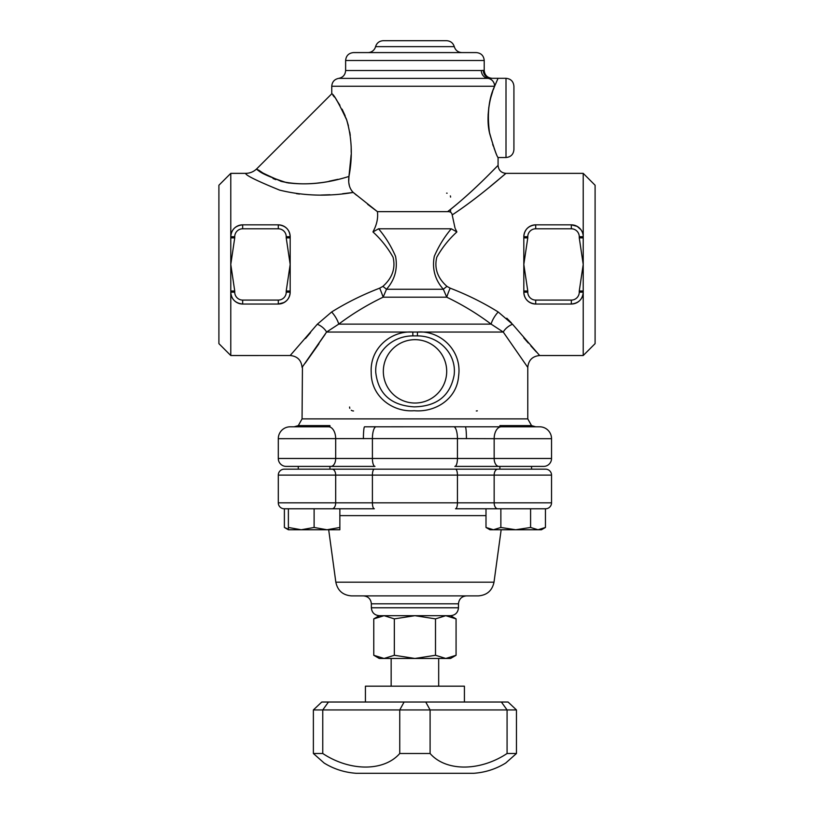 <?xml version="1.0" encoding="UTF-8"?>
<svg xmlns="http://www.w3.org/2000/svg" width="814" height="814" viewBox="0 0 814 814"><rect width="100%" height="100%" fill="white"/><g stroke="black" fill="none" stroke-linecap="round" stroke-linejoin="round"><path stroke-width="1.22" d="M477.33 410.826A3.958 3.958 0 0 1 476.302 410.958M353.541 410.958A3.958 3.958 0 0 1 351.282 410.246M349.817 408.343A3.958 3.958 0 0 1 349.582 407M417.399 335.897C439.458 335.856 456.878 354.426 454.11 375.234C450.152 395.838 436.843 406.379 414.184 406.868C391.015 405.433 378.195 393.915 375.742 372.313C374.735 352.37 391.87 335.917 412.881 335.887L417.399 335.897L417.48 332.041L412.8 332.041C391.249 330.586 369.729 348.026 371.215 372.507C371.001 396.764 393.03 412.393 414.153 410.704C434.635 412.606 456.908 399.572 458.608 375.976C462.22 350.478 440.211 330.25 417.48 332.041L503.245 332.041A11.884 6.919 145.3 0 1 512.535 324.247L498.199 311.986C483.455 302.777 467.44 294.841 450.152 288.146L446.978 286.396C437.535 278.012 434.137 268.305 436.772 257.275C442.073 247.782 448.779 239.336 456.888 231.939L451.292 228.795C444.424 236.864 438.756 246.042 434.289 256.339C431.959 268.803 434.981 279.782 443.345 289.265A11.884 2.289 142.3 0 1 446.978 286.396M325.112 334.391L302.126 367.307L326.597 332.041L338.726 324.125C352.574 313.726 367.379 304.741 383.119 297.181L386.487 289.265L443.345 289.265L446.723 297.181C462.464 304.741 477.269 313.726 491.117 324.125L503.245 332.041L527.706 367.307L503.245 332.041M451.292 228.795L378.551 228.795C385.419 236.864 391.086 246.052 395.553 256.349C397.873 268.813 394.861 279.782 386.487 289.265A11.884 2.289 37.7 0 0 382.865 286.396L379.68 288.146A11.884 1.19 68.1 0 1 383.119 297.181L446.723 297.181A11.884 1.19 111.9 0 1 450.152 288.146M379.68 288.146C362.403 294.841 346.388 302.777 331.644 311.986A11.884 3.846 56 0 1 338.726 324.125L491.117 324.125A11.884 3.846 124 0 1 498.199 311.986M523.799 337.902L528.276 343.02M530.87 345.93L536.385 351.984M512.535 324.247L539.58 355.433L512.535 324.247M506.796 318.203L511.416 322.873M318.946 343.762L305.219 363.136M302.442 366.88L302.055 418.884L298.311 425.61M484.218 60.501L345.624 60.501C346.092 55.688 348.728 53.052 353.541 52.584L476.302 52.584C481.115 53.052 483.75 55.688 484.218 60.501L484.218 70.401L483.333 70.401A7.916 7.814 -90 0 0 491.147 78.317L498.076 78.317L494.617 86.243C488.756 98.463 487.047 113.919 489.499 132.59C493.874 148.046 496.733 156.359 498.076 157.519C497.079 156.939 494.322 149.155 489.825 134.157C485.398 117.735 490.028 96.286 494.617 86.243L498.076 78.317L506.003 78.317L506.003 157.519L498.076 157.519L498.076 165.435C498.555 170.248 501.19 172.894 506.003 173.362L583.221 173.362L583.221 236.721L579.263 236.721L579.263 237.871L583.221 237.871L583.221 292.165C582.651 299.247 578.693 303.215 571.336 304.039A11.884 11.884 0 0 0 583.221 292.165L583.221 355.525L539.662 355.525C532.448 356.227 528.479 360.185 527.777 367.399L527.777 418.884L302.055 418.884M412.881 335.887L412.8 332.041L326.597 332.041A11.884 6.919 34.7 0 0 317.297 324.247L290.262 355.433L317.297 324.247L331.644 311.986M305.525 338.492L310.531 332.611M378.551 228.795L372.954 231.939C381.064 239.347 387.779 247.792 393.081 257.285C395.706 268.305 392.297 278.012 382.865 286.396M372.954 231.939L374.491 228.795C377.136 222.985 378.113 217.277 377.421 211.65L367.613 204.294M356.451 195.167L353.256 192.45C327.839 196.693 303.286 195.909 279.589 190.11C256.868 180.83 245.543 175.254 245.635 173.362C245.543 175.254 256.868 180.83 279.589 190.1C303.286 195.909 327.839 196.693 353.256 192.45L377.421 211.65L447.598 211.65C474.297 190.985 497.171 165.832 498.076 165.446C498.321 164.754 476.343 188.695 450.559 209.402L450.559 212.22M348.718 181.654L348.952 176.445C348.026 183.313 349.46 188.645 353.256 192.45L342.592 193.732M329.985 194.739L320.919 195.065M299.491 194.058L296.53 193.681M278.612 224.847L278.296 224.837C285.653 225.671 289.611 229.629 290.181 236.721A11.884 11.884 0 0 0 278.296 224.837L242.664 224.837A11.884 11.884 0 0 0 230.779 236.721L230.779 173.362L245.635 173.362C249.979 173.301 253.714 171.754 256.837 168.722L331.756 93.793L331.756 86.243L494.617 86.243L493.345 89.581M302.065 367.399C301.353 360.185 297.395 356.227 290.181 355.514L230.779 355.525L230.779 292.165A11.884 11.884 0 0 0 242.664 304.039C235.307 303.215 231.349 299.247 230.779 292.165L234.737 292.165L234.737 291.005L230.779 291.005L230.779 236.721C231.349 229.629 235.307 225.671 242.664 224.837L242.664 228.795L278.296 228.795L278.296 224.837M278.296 228.795A7.916 7.916 0 0 1 286.223 236.721L286.223 237.871L290.181 237.871L290.181 291.005L286.223 291.005L286.223 292.165L290.181 292.165C289.611 299.247 285.653 303.215 278.296 304.039L284.188 302.472L286.711 300.549M288.146 298.809L289.346 296.53M290.059 293.864L290.181 291.005M523.962 293.956L524.755 296.774M526.139 299.216L527.604 300.854M535.704 304.039C528.357 303.215 524.389 299.257 523.819 292.165A11.884 11.884 0 0 0 535.704 304.039L571.336 304.039L571.336 300.081L535.704 300.081L535.704 304.039M535.704 300.081A7.916 7.916 0 0 1 527.777 292.165L527.777 291.005L523.819 291.005L523.819 237.871L527.777 237.871L527.777 236.721L523.819 236.721C524.389 229.629 528.347 225.671 535.704 224.837A11.884 11.884 0 0 0 523.819 236.721L523.819 237.871M583.221 237.871L583.221 236.721A11.884 11.884 0 0 0 571.336 224.837L577.167 226.363L580.901 229.67M533.791 224.99L531.308 225.682M529.161 226.801L527.604 228.022M526.139 229.67L524.755 232.112M523.962 234.92L523.819 236.721M455.016 228.022L452.197 214.937C482.112 195.085 507.712 171.418 505.881 173.463C503.561 175.02 479.894 196.652 452.197 214.937C451.821 212.627 450.284 211.528 447.598 211.65M506.003 173.362L490.17 186.548M455.352 228.795L456.888 231.939M399.745 753.499L399.745 709.94L404.1 702.024L328.459 702.024L322.761 709.94L516.463 709.94L516.463 753.499L505.728 763.023C495.868 769.067 485.154 772.496 473.616 773.3L356.227 773.3C344.556 772.466 333.852 769.047 324.114 763.023L313.38 753.499L322.761 753.499C349.959 771.55 383.994 771.601 399.745 753.499L430.097 753.499C445.777 771.55 479.772 771.601 507.081 753.499L516.463 753.499M328.459 702.024L321.774 702.024L313.38 709.94L322.761 709.94L322.761 753.499M507.081 753.499L507.081 709.94L501.373 702.024L508.068 702.024L516.463 709.94M501.373 702.024L425.742 702.024L430.097 709.94L430.097 753.499M425.742 702.024L404.1 702.024M313.38 709.94L313.38 753.499M365.425 702.024L365.425 686.182L464.418 686.182L464.418 702.024M438.685 658.465L438.685 686.182M414.916 615.689L394.342 618.874L384.055 615.689L445.787 615.689L435.5 618.874L414.916 615.689M363.441 595.889C368.243 596.367 370.879 599.012 371.357 603.815L458.475 603.815L458.475 607.773L371.357 607.773C371.825 612.586 374.471 615.221 379.283 615.689L384.055 615.689L373.768 618.874L373.768 655.28L384.055 658.465L394.342 655.28L414.916 658.465L435.5 655.28L445.787 658.465L456.074 655.28L456.074 618.874L445.787 615.689L450.559 615.689L456.074 618.874M435.5 618.874L435.5 655.28M394.342 618.874L394.342 655.28M456.074 655.28L450.559 658.465L379.283 658.465L373.768 655.28M501.159 529.761L494.006 582.193C492.185 590.659 486.945 595.227 478.317 595.889L351.526 595.889C342.887 595.227 337.657 590.659 335.836 582.193L328.683 529.761L326.984 529.761L339.855 527.462L339.855 529.761L301.241 529.761L314.112 527.462L326.984 529.761M497.741 469.169A5.942 3.582 90 0 0 494.159 475.111L551.536 475.111A5.942 5.942 0 0 0 545.604 469.169A5.942 5.942 0 0 1 551.536 475.111A5.942 5.942 0 0 0 545.604 469.169L284.239 469.169A5.942 5.942 0 0 0 278.296 475.111L457.437 475.111L457.437 502.828A5.942 1.933 90 0 1 455.504 508.77L545.604 508.77A5.942 5.942 0 0 0 551.536 502.828L494.159 502.828A5.942 3.582 90 0 0 497.741 508.77M332.102 508.77L374.338 508.77A5.942 1.933 90 0 1 372.405 502.828L278.296 502.828A5.942 5.942 0 0 0 284.239 508.77L332.102 508.77A5.942 3.582 90 0 0 335.683 502.828L335.683 475.111A5.942 3.582 -90 0 0 332.102 469.169M288.38 529.761L288.38 527.462L301.241 529.761L288.38 529.761L284.391 527.462L284.391 508.77L339.855 508.77L339.855 527.462M458.475 603.815C458.984 599.033 461.619 596.397 466.402 595.889M458.475 607.773C458.007 612.586 455.372 615.221 450.559 615.689M298.27 425.61L298.27 426.801L329.955 426.801L329.955 425.61L298.27 425.61L294.139 426.801L298.27 426.801L294.139 426.801M527.777 418.884L531.532 425.61L499.888 425.61L499.888 426.801L535.704 426.801L531.562 426.801L531.562 425.61L535.704 426.801M499.888 469.169L499.888 466.402L498.931 466.402L543.62 466.402A7.916 7.916 0 0 0 551.536 458.475L457.437 458.475A7.916 2.574 90 0 1 454.853 466.402L498.931 466.402A7.916 4.772 -90 0 1 494.159 458.475L494.159 438.685L551.536 438.685L551.536 458.475M545.451 527.462L541.463 529.761L538.013 529.761L545.451 527.462L545.451 508.77M485.999 527.462L493.437 529.761L489.987 529.761L485.999 527.462L485.999 508.77M515.73 529.761L530.586 527.462L538.013 529.761L493.437 529.761L500.864 527.462L515.73 529.761M288.38 508.77L288.38 527.462M314.112 508.77L314.112 527.462M530.586 508.77L530.586 527.462M500.864 508.77L500.864 527.462M284.391 527.462L288.38 529.232M284.239 469.169A5.942 5.942 0 0 0 278.296 475.111L278.296 502.828M331.939 469.169L374.338 469.169A5.942 1.933 -90 0 0 372.405 475.111L372.405 502.828L494.159 502.828L494.159 475.111L457.437 475.111A5.942 1.933 -90 0 0 455.504 469.169L497.903 469.169M551.536 475.111L551.536 502.828M370.136 426.78L375.885 426.76A11.884 3.867 -90 0 0 372.405 438.583L372.405 458.475L278.296 458.475L278.296 438.685L372.405 438.583L457.437 438.583L457.437 458.475L372.405 458.475A7.916 2.574 90 0 0 374.979 466.402L286.223 466.402L298.27 466.402L298.27 469.169M329.955 469.169L329.955 466.402L330.911 466.402A7.916 4.772 90 0 0 335.683 458.475L335.683 438.685A11.884 7.153 -90 0 0 328.53 426.801L290.181 426.801A11.884 11.884 0 0 0 278.296 438.685A11.884 11.884 0 0 1 290.181 426.801M329.955 426.801L328.53 426.801M352.452 191.677L351.75 190.842M349.44 186.03L348.83 182.896M348.952 176.445C352.666 157.061 351.943 138.319 346.805 120.228C338.634 102.768 333.618 93.956 331.756 93.793C333.364 93.783 338.237 102.198 346.398 119.037C351.923 137.393 352.777 156.532 348.952 176.445C327.086 183.303 306.359 185.378 286.782 182.692C268.274 176.689 258.374 172.1 257.071 168.905C254.996 169.312 263.146 173.504 281.532 181.481C302.045 185.826 324.521 184.147 348.952 176.445L351.139 154.701M258.465 169.994L265.354 174.644M273.005 178.52L275.824 179.65M280.555 181.207L289.133 183.099M315.405 183.343L320.126 182.753M329.06 181.237L337.932 179.314M351.2 152.36L351.16 146.103M350.285 135.409L349.766 132.051M348.402 125.661L346.571 119.536M345.177 115.812L342.104 109.178M339.937 105.281L336.386 99.817M334.289 96.968L332.845 95.116M492.633 91.626L490.893 97.324M489.641 102.584L488.695 108.15M488.146 114.133L488.064 119.668M492.663 144.322L493.284 146.082M494.118 148.331L494.617 149.593M278.296 458.475A7.916 7.916 0 0 0 286.223 466.402M465.272 426.801L453.958 426.76A11.884 3.867 90 0 1 457.437 438.583L494.159 438.685A11.884 7.153 90 0 1 501.312 426.801L465.272 426.801A11.884 1.16 90 0 1 466.432 438.685M539.662 426.801A11.884 11.884 0 0 1 551.536 438.685A11.884 11.884 0 0 0 539.662 426.801L501.312 426.801M363.41 438.685A11.884 1.16 -90 0 1 364.57 426.801L453.958 426.76M230.779 173.362L218.905 185.236L218.905 343.64L230.779 355.525M583.221 355.525L595.095 343.64L595.095 185.236L583.221 173.362M230.779 237.871L234.737 237.871L234.737 236.721A7.916 7.916 0 0 1 242.664 228.795M290.181 237.871L290.181 236.721L286.223 236.721M234.737 291.005L230.779 264.438L234.737 237.871M230.779 291.005L230.779 292.165M286.223 292.165A7.916 7.916 0 0 1 278.296 300.081L242.664 300.081L242.664 304.039L278.296 304.039A11.884 11.884 0 0 0 290.181 292.165M286.223 237.871L290.181 264.438L286.223 291.005M583.221 291.005L579.263 291.005L579.263 292.165A7.916 7.916 0 0 1 571.336 300.081M523.819 291.005L523.819 292.165L527.777 292.165M579.263 237.871L583.221 264.438L579.263 291.005M571.336 228.795L571.336 224.837L535.704 224.837L535.704 228.795L571.336 228.795A7.916 7.916 0 0 1 579.263 236.721M506.003 157.519C510.805 157.051 513.451 154.416 513.919 149.603L513.919 86.243C513.451 81.431 510.816 78.785 506.003 78.317M491.147 78.317L498.076 78.317M483.333 70.401L481.359 70.523M494.617 86.243A7.916 7.591 -90 0 0 487.973 78.378A7.916 7.591 -90 0 1 481.328 70.523L345.624 70.523C345.289 74.857 342.979 77.483 338.685 78.378L487.973 78.378M367.908 52.584A7.916 7.916 0 0 0 375.569 46.642C376.78 42.918 379.334 40.944 383.241 40.7L446.601 40.7C450.508 40.944 453.062 42.918 454.273 46.642L375.569 46.642M446.601 193.162A3.958 3.958 0 0 1 447.13 193.193M450.366 195.899A3.958 3.958 0 0 1 450.559 197.12M383.333 371.357A31.685 31.685 0 0 1 413.115 339.733A31.685 31.685 0 0 1 446.672 370.085A31.685 31.685 0 0 1 415.649 403.032A31.685 31.685 0 0 1 383.333 371.357M494.006 582.193L335.836 582.193M339.855 515.618L485.999 515.618M230.779 236.721L234.737 236.721M242.664 300.081A7.916 7.916 0 0 1 234.737 292.165M278.296 300.081L278.296 304.039M583.221 292.165L579.263 292.165M527.777 291.005L523.819 264.438L527.777 237.871M527.777 236.721A7.916 7.916 0 0 1 535.704 228.795M391.158 658.465L391.158 686.182M379.283 615.689L373.768 618.874M371.357 603.815L371.357 607.773M531.562 469.169L531.562 466.402M484.218 70.401C484.696 75.203 487.332 77.839 492.144 78.317M338.685 78.378C334.412 79.263 332.102 81.888 331.756 86.243M345.624 60.501L345.624 70.523M461.935 52.584C458.038 52.34 455.474 50.356 454.273 46.642"/></g></svg>
